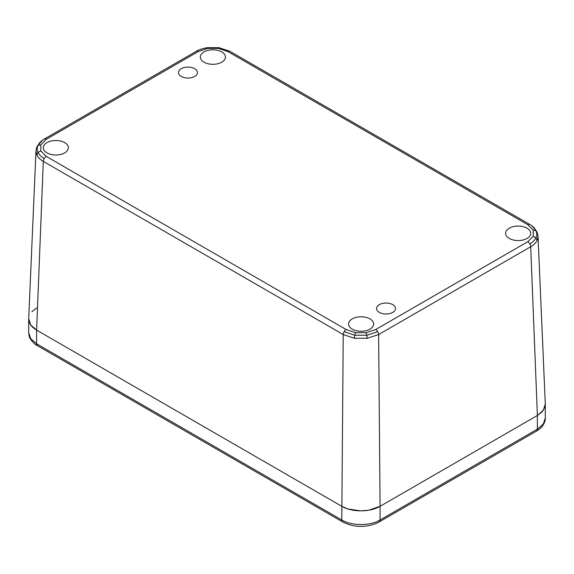 <?xml version="1.0" encoding="UTF-8"?>
<svg xmlns="http://www.w3.org/2000/svg" width="574" height="574" viewBox="0 0 574 574"><rect width="100%" height="100%" fill="white"/><g stroke="black" fill="none" stroke-linecap="round" stroke-linejoin="round"><path stroke-width="0.86" d="M46.939 142.632A12.549 7.247 180 0 1 60.722 141.082A12.549 7.247 180 0 1 68.363 147.877A12.549 7.247 180 0 1 64.69 152.871A12.549 7.247 180 0 1 51.115 154.471A12.549 7.247 180 0 1 43.272 147.877A12.549 7.247 180 0 1 46.939 142.632M204.021 51.94A12.549 7.247 180 0 1 217.797 50.39A12.549 7.247 180 0 1 225.439 57.192A12.549 7.247 180 0 1 221.765 62.186A12.549 7.247 180 0 1 208.197 63.779A12.549 7.247 180 0 1 200.348 57.192A12.549 7.247 180 0 1 204.021 51.94M352.235 318.886A12.549 7.247 180 0 1 366.011 317.343A12.549 7.247 180 0 1 373.652 324.138A12.549 7.247 180 0 1 369.979 329.132A12.549 7.247 180 0 1 356.404 330.724A12.549 7.247 180 0 1 348.562 324.138A12.549 7.247 180 0 1 352.235 318.886M509.31 228.194A12.549 7.247 180 0 1 523.093 226.651A12.549 7.247 180 0 1 530.728 233.446A12.549 7.247 180 0 1 527.061 238.44A12.549 7.247 180 0 1 513.486 240.032A12.549 7.247 180 0 1 505.637 233.446A12.549 7.247 180 0 1 509.31 228.194M181.255 76.435A9.485 5.475 180 0 1 178.478 72.582A9.485 5.475 180 0 1 184.319 67.51A9.485 5.475 180 0 1 194.665 68.693A9.485 5.475 180 0 1 197.442 72.582A9.485 5.475 180 0 1 191.573 77.626A9.485 5.475 180 0 1 181.255 76.435M379.335 312.378A9.485 5.475 180 0 1 376.558 308.518A9.485 5.475 180 0 1 382.399 303.452A9.485 5.475 180 0 1 392.745 304.636A9.485 5.475 180 0 1 395.522 308.518A9.485 5.475 180 0 1 389.66 313.569A9.485 5.475 180 0 1 379.335 312.378M35.983 150.761L28.707 318.656L30.609 324.848L36.614 330.115L341.781 506.304C351.762 512.338 370.051 512.367 380.074 506.304L537.386 415.476L543.391 410.209L545.293 404.017L538.017 236.122L537.185 240.248L535.958 237.722C534.846 240.09 532.801 242.142 529.816 243.885A4.169 2.404 60 0 1 530.706 246.748C533.856 244.904 536.008 242.737 537.185 240.248M28.7 319.051L29.848 323.593C31.175 326.068 33.428 328.242 36.614 330.115L341.781 506.304L348.16 509.023L360.917 510.867L368.781 510.207L380.074 506.304L380.074 519.987L537.386 429.165L543.255 424.093L545.3 418.109L545.286 403.96M44.184 158.524A4.169 2.404 -60 0 1 46.236 156.372L346.172 329.541L355.521 332.655L354.775 335.23L344.113 331.686A4.169 2.404 120 0 0 343.223 334.549L43.294 161.38A4.169 2.404 -60 0 1 44.184 158.524C41.199 156.781 39.154 154.722 38.042 152.361L36.815 154.88C37.992 157.369 40.144 159.536 43.294 161.38L36.614 330.115L36.614 343.804L341.781 519.987C351.762 526.028 370.051 526.057 380.074 519.987A4.19 2.418 60 0 1 379.206 521.909L536.518 431.088A4.19 2.418 60 0 0 537.386 429.165L537.386 415.476L380.074 506.304L378.632 334.549L530.706 246.748L537.386 415.476L542.107 411.795L544.848 407.318M36.614 308.001L31.893 311.689M355.521 332.655L366.169 332.683L375.683 329.541L527.764 241.733L533.167 236.337L533.21 230.188L527.764 224.699L227.828 51.531L218.314 48.388L207.666 48.417L198.317 51.531L46.236 139.331L40.79 144.827L40.833 150.976L46.236 156.372M40.833 150.976L38.042 152.361C36.98 150.029 36.966 147.697 37.992 145.365C39.104 142.955 41.17 140.867 44.184 139.109A4.169 2.404 -120 0 0 44.155 139.13L196.76 51.029C198.109 49.981 201.531 48.869 207.027 47.699L218.931 47.671L229.887 51.308A4.169 2.404 -60 0 1 229.916 51.323L529.845 224.491L531.617 225.625L537.006 231.882L538.032 236.136M40.79 144.827L37.992 145.365L36.994 146.521L35.968 150.768L36.815 154.88M46.236 139.331A4.169 2.404 -120 0 0 44.184 139.109M198.317 51.531A4.169 2.404 -120 0 0 196.265 51.308L196.76 51.029M207.666 48.417L206.92 47.757M218.314 48.388L219.046 47.728M227.828 51.531A4.169 2.404 -60 0 1 229.887 51.308M527.764 224.699A4.169 2.404 -60 0 1 529.816 224.477C532.83 226.235 534.896 228.316 536.008 230.726C537.034 233.058 537.02 235.39 535.958 237.722L533.167 236.337M533.21 230.188L536.008 230.726L537.006 231.882M527.764 241.733A4.169 2.404 60 0 1 529.816 243.885M377.735 331.686L366.901 335.252L354.775 335.23L354.445 338.265L367.216 338.294L378.632 334.549A4.169 2.404 60 0 0 377.735 331.686A4.169 2.404 60 0 0 375.683 329.541M366.169 332.683L367.216 338.294M346.172 329.541A4.169 2.404 120 0 0 344.113 331.686M379.206 521.909C372.849 525.447 365.66 526.415 361.111 526.329C355.134 526.53 348.978 525.052 342.649 521.909A4.19 2.418 -60 0 1 341.781 519.987L343.223 334.549L354.445 338.265M37.482 345.72C35.028 344.622 32.582 342.219 30.135 338.509C29.425 337.555 28.944 335.632 28.7 332.748L30.745 338.725L36.614 343.804A4.19 2.418 -60 0 0 37.482 345.72L342.649 521.909M36.994 146.521L42.383 140.264L44.155 139.13M229.399 51.036L229.916 51.323M28.7 332.748L28.7 319.058M536.518 431.088C539.194 429.409 540.995 427.939 541.942 426.683C544.374 423.512 545.494 420.656 545.3 418.109"/></g></svg>
